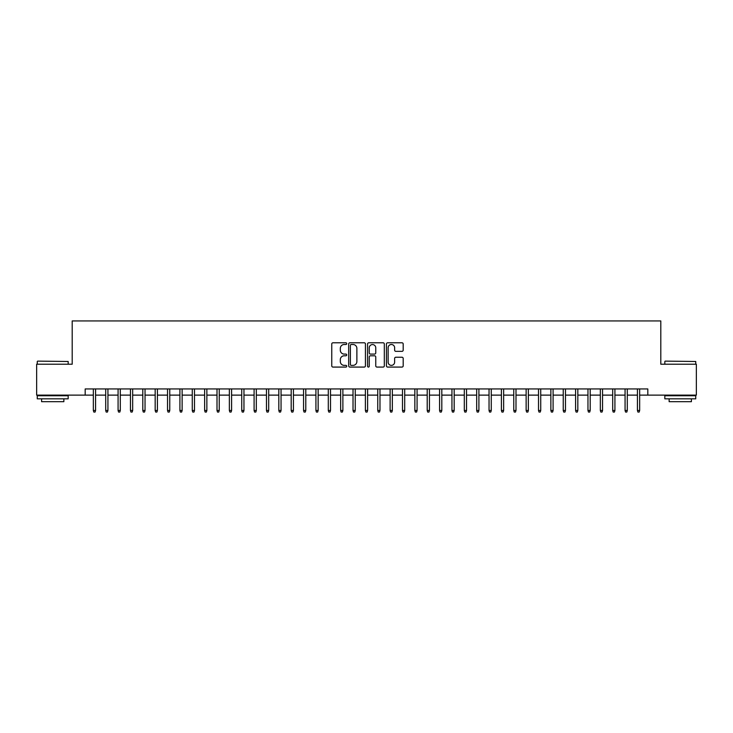 <?xml version="1.0" encoding="UTF-8"?>
<svg xmlns="http://www.w3.org/2000/svg" width="733" height="733" viewBox="0 0 733 733"><rect width="100%" height="100%" fill="white"/><g stroke="black" fill="none" stroke-linecap="round" stroke-linejoin="round"><path stroke-width="1.1" d="M346.718 343.649A0.852 0.852 0 0 0 345.866 342.797L332.974 342.797A1.209 1.209 0 0 0 331.756 344.015L331.756 365.859A1.209 1.209 0 0 0 332.974 367.077L345.866 367.077A0.852 0.852 0 0 0 346.718 366.225A0.852 0.852 0 0 0 345.866 365.373L344.198 365.373A3.885 3.885 0 0 1 340.314 361.488L340.314 359.674A3.885 3.885 0 0 1 344.198 355.789L345.866 355.789A0.852 0.852 0 0 0 346.718 354.937A0.852 0.852 0 0 0 345.866 354.085L344.198 354.085A3.885 3.885 0 0 1 340.314 350.209L340.314 348.386A3.885 3.885 0 0 1 344.198 344.501L345.866 344.501A0.852 0.852 0 0 0 346.718 343.649M401.968 351.354A1.209 1.209 0 0 0 403.187 350.145L403.187 344.015A1.209 1.209 0 0 0 401.968 342.797L387.647 342.797A1.209 1.209 0 0 0 386.438 344.015L386.438 365.859A1.209 1.209 0 0 0 387.647 367.077L401.968 367.077A1.209 1.209 0 0 0 403.187 365.859L403.187 358.455A1.209 1.209 0 0 0 401.968 357.246L395.838 357.246A1.209 1.209 0 0 0 394.629 358.455L394.629 362.129A3.244 3.244 0 0 1 391.385 365.373A3.244 3.244 0 0 1 388.133 362.129L388.133 347.744A3.244 3.244 0 0 1 391.385 344.501A3.244 3.244 0 0 1 394.629 347.744L394.629 350.145A1.209 1.209 0 0 0 395.838 351.354L401.968 351.354M85.184 395.124L36.65 395.124L36.65 364.209L72.2 364.209L72.2 320.935L660.8 320.935L660.8 364.209L696.35 364.209L696.35 395.124L647.816 395.124L647.816 388.939L85.184 388.939L85.184 395.124L93.348 395.124M365.437 344.015A1.209 1.209 0 0 0 364.228 342.797L349.898 342.797A1.209 1.209 0 0 0 348.688 344.015L348.688 365.859A1.209 1.209 0 0 0 349.898 367.077L364.228 367.077A1.209 1.209 0 0 0 365.437 365.859L365.437 344.015M368.772 342.797L383.102 342.797A1.209 1.209 0 0 1 384.312 344.015L384.312 365.859A1.209 1.209 0 0 1 383.102 367.077L376.973 367.077A1.209 1.209 0 0 1 375.754 365.859L375.754 356.998A1.209 1.209 0 0 0 374.545 355.789L370.477 355.789A1.209 1.209 0 0 0 369.258 356.998L369.258 366.225A0.852 0.852 0 0 1 368.415 367.077A0.852 0.852 0 0 1 367.563 366.225L367.563 344.015A1.209 1.209 0 0 1 368.772 342.797M95.574 395.124L105.708 395.124M107.934 395.124L118.077 395.124M120.304 395.124L130.447 395.124M132.664 395.124L142.807 395.124M145.033 395.124L155.176 395.124M157.403 395.124L167.536 395.124M169.763 395.124L179.906 395.124M182.132 395.124L192.266 395.124M194.492 395.124L204.635 395.124M206.862 395.124L217.005 395.124M219.231 395.124L229.365 395.124M231.591 395.124L241.734 395.124M243.961 395.124L254.094 395.124M256.321 395.124L266.464 395.124M268.69 395.124L278.824 395.124M281.051 395.124L291.193 395.124M293.42 395.124L303.563 395.124M305.789 395.124L315.923 395.124M318.149 395.124L328.292 395.124M330.519 395.124L340.653 395.124M342.879 395.124L353.022 395.124M355.248 395.124L365.391 395.124M367.609 395.124L377.752 395.124M379.978 395.124L390.121 395.124M392.347 395.124L402.481 395.124M404.708 395.124L414.851 395.124M417.077 395.124L427.211 395.124M429.437 395.124L439.58 395.124M441.807 395.124L451.949 395.124M454.176 395.124L464.31 395.124M466.536 395.124L476.679 395.124M478.906 395.124L489.039 395.124M491.266 395.124L501.409 395.124M503.635 395.124L513.769 395.124M515.995 395.124L526.138 395.124M528.365 395.124L538.508 395.124M540.734 395.124L550.868 395.124M553.094 395.124L563.237 395.124M565.464 395.124L575.597 395.124M577.824 395.124L587.967 395.124M590.193 395.124L600.336 395.124M602.553 395.124L612.696 395.124M614.923 395.124L625.066 395.124M627.292 395.124L637.426 395.124M639.652 395.124L647.816 395.124M351.235 344.501A0.852 0.852 0 0 0 350.383 345.353L350.383 364.53A0.852 0.852 0 0 0 351.235 365.373L352.994 365.373A3.885 3.885 0 0 0 356.879 361.488L356.879 348.386A3.885 3.885 0 0 0 352.994 344.501L351.235 344.501M375.754 347.809A3.244 3.244 0 0 0 372.511 344.565A3.244 3.244 0 0 0 369.258 347.809L369.258 352.875A1.209 1.209 0 0 0 370.477 354.085L374.545 354.085A1.209 1.209 0 0 0 375.754 352.875L375.754 347.809M93.348 410.462L93.842 412.065L95.079 412.065L95.574 410.462L93.348 410.462L93.348 388.939M95.574 410.462L95.574 388.939M37.64 361.122L68.178 361.488L37.64 361.122M52.721 398.834L37.264 398.834L37.264 395.747L68.178 395.747L68.178 398.834L52.721 398.834M63.853 398.834L63.853 401.684L41.598 401.684L41.598 398.834M665.188 361.122L695.736 361.488L665.188 361.122M680.279 398.834L664.822 398.834L664.822 395.747L695.736 395.747L695.736 398.834L680.279 398.834M691.402 398.834L691.402 401.684L669.147 401.684L669.147 398.834M105.708 410.462L106.203 412.065L107.439 412.065L107.934 410.462L105.708 410.462L105.708 388.939M107.934 410.462L107.934 388.939M118.077 410.462L118.572 412.065L119.809 412.065L120.304 410.462L118.077 410.462L118.077 388.939M120.304 410.462L120.304 388.939M130.447 410.462L130.941 412.065L132.169 412.065L132.664 410.462L130.447 410.462L130.447 388.939M132.664 410.462L132.664 388.939M142.807 410.462L143.302 412.065L144.538 412.065L145.033 410.462L142.807 410.462L142.807 388.939M145.033 410.462L145.033 388.939M155.176 410.462L155.671 412.065L156.908 412.065L157.403 410.462L155.176 410.462L155.176 388.939M157.403 410.462L157.403 388.939M167.536 410.462L168.031 412.065L169.268 412.065L169.763 410.462L167.536 410.462L167.536 388.939M169.763 410.462L169.763 388.939M179.906 410.462L180.4 412.065L181.637 412.065L182.132 410.462L179.906 410.462L179.906 388.939M182.132 410.462L182.132 388.939M192.266 410.462L192.761 412.065L193.998 412.065L194.492 410.462L192.266 410.462L192.266 388.939M194.492 410.462L194.492 388.939M204.635 410.462L205.13 412.065L206.367 412.065L206.862 410.462L204.635 410.462L204.635 388.939M206.862 410.462L206.862 388.939M217.005 410.462L217.499 412.065L218.736 412.065L219.231 410.462L217.005 410.462L217.005 388.939M219.231 410.462L219.231 388.939M229.365 410.462L229.86 412.065L231.097 412.065L231.591 410.462L229.365 410.462L229.365 388.939M231.591 410.462L231.591 388.939M241.734 410.462L242.229 412.065L243.466 412.065L243.961 410.462L241.734 410.462L241.734 388.939M243.961 410.462L243.961 388.939M254.094 410.462L254.589 412.065L255.826 412.065L256.321 410.462L254.094 410.462L254.094 388.939M256.321 410.462L256.321 388.939M266.464 410.462L266.959 412.065L268.196 412.065L268.69 410.462L266.464 410.462L266.464 388.939M268.69 410.462L268.69 388.939M278.824 410.462L279.319 412.065L280.556 412.065L281.051 410.462L278.824 410.462L278.824 388.939M281.051 410.462L281.051 388.939M291.193 410.462L291.688 412.065L292.925 412.065L293.42 410.462L291.193 410.462L291.193 388.939M293.42 410.462L293.42 388.939M303.563 410.462L304.058 412.065L305.294 412.065L305.789 410.462L303.563 410.462L303.563 388.939M305.789 410.462L305.789 388.939M315.923 410.462L316.418 412.065L317.655 412.065L318.149 410.462L315.923 410.462L315.923 388.939M318.149 410.462L318.149 388.939M328.292 410.462L328.787 412.065L330.024 412.065L330.519 410.462L328.292 410.462L328.292 388.939M330.519 410.462L330.519 388.939M340.653 410.462L341.147 412.065L342.384 412.065L342.879 410.462L340.653 410.462L340.653 388.939M342.879 410.462L342.879 388.939M353.022 410.462L353.517 412.065L354.754 412.065L355.248 410.462L353.022 410.462L353.022 388.939M355.248 410.462L355.248 388.939M365.391 410.462L365.886 412.065L367.114 412.065L367.609 410.462L365.391 410.462L365.391 388.939M367.609 410.462L367.609 388.939M377.752 410.462L378.246 412.065L379.483 412.065L379.978 410.462L377.752 410.462L377.752 388.939M379.978 410.462L379.978 388.939M390.121 410.462L390.616 412.065L391.853 412.065L392.347 410.462L390.121 410.462L390.121 388.939M392.347 410.462L392.347 388.939M402.481 410.462L402.976 412.065L404.213 412.065L404.708 410.462L402.481 410.462L402.481 388.939M404.708 410.462L404.708 388.939M414.851 410.462L415.345 412.065L416.582 412.065L417.077 410.462L414.851 410.462L414.851 388.939M417.077 410.462L417.077 388.939M427.211 410.462L427.706 412.065L428.942 412.065L429.437 410.462L427.211 410.462L427.211 388.939M429.437 410.462L429.437 388.939M439.58 410.462L440.075 412.065L441.312 412.065L441.807 410.462L439.58 410.462L439.58 388.939M441.807 410.462L441.807 388.939M451.949 410.462L452.444 412.065L453.681 412.065L454.176 410.462L451.949 410.462L451.949 388.939M454.176 410.462L454.176 388.939M464.31 410.462L464.804 412.065L466.041 412.065L466.536 410.462L464.31 410.462L464.31 388.939M466.536 410.462L466.536 388.939M476.679 410.462L477.174 412.065L478.411 412.065L478.906 410.462L476.679 410.462L476.679 388.939M478.906 410.462L478.906 388.939M489.039 410.462L489.534 412.065L490.771 412.065L491.266 410.462L489.039 410.462L489.039 388.939M491.266 410.462L491.266 388.939M501.409 410.462L501.903 412.065L503.14 412.065L503.635 410.462L501.409 410.462L501.409 388.939M503.635 410.462L503.635 388.939M513.769 410.462L514.264 412.065L515.501 412.065L515.995 410.462L513.769 410.462L513.769 388.939M515.995 410.462L515.995 388.939M526.138 410.462L526.633 412.065L527.87 412.065L528.365 410.462L526.138 410.462L526.138 388.939M528.365 410.462L528.365 388.939M538.508 410.462L539.002 412.065L540.239 412.065L540.734 410.462L538.508 410.462L538.508 388.939M540.734 410.462L540.734 388.939M550.868 410.462L551.363 412.065L552.6 412.065L553.094 410.462L550.868 410.462L550.868 388.939M553.094 410.462L553.094 388.939M563.237 410.462L563.732 412.065L564.969 412.065L565.464 410.462L563.237 410.462L563.237 388.939M565.464 410.462L565.464 388.939M575.597 410.462L576.092 412.065L577.329 412.065L577.824 410.462L575.597 410.462L575.597 388.939M577.824 410.462L577.824 388.939M587.967 410.462L588.462 412.065L589.699 412.065L590.193 410.462L587.967 410.462L587.967 388.939M590.193 410.462L590.193 388.939M600.336 410.462L600.831 412.065L602.059 412.065L602.553 410.462L600.336 410.462L600.336 388.939M602.553 410.462L602.553 388.939M612.696 410.462L613.191 412.065L614.428 412.065L614.923 410.462L612.696 410.462L612.696 388.939M614.923 410.462L614.923 388.939M625.066 410.462L625.561 412.065L626.797 412.065L627.292 410.462L625.066 410.462L625.066 388.939M627.292 410.462L627.292 388.939M637.426 410.462L637.921 412.065L639.158 412.065L639.652 410.462L637.426 410.462L637.426 388.939M639.652 410.462L639.652 388.939M37.264 364.209L37.264 361.488M44.319 395.747L44.319 395.124M61.132 395.747L61.132 395.124M68.178 364.209L68.178 361.488M664.822 364.209L664.822 361.488M671.868 395.747L671.868 395.124M688.681 395.747L688.681 395.124M695.736 364.209L695.736 361.488"/></g></svg>
